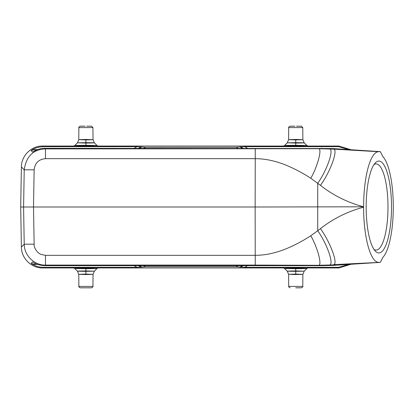 <?xml version="1.0" encoding="UTF-8"?>
<svg xmlns="http://www.w3.org/2000/svg" width="414" height="414" viewBox="0 0 414 414"><rect width="100%" height="100%" fill="white"/><g stroke="black" fill="none" stroke-linecap="round" stroke-linejoin="round"><path stroke-width="0.62" d="M37.55 264.417L34.383 264.417L31.148 263.351C34.88 266.005 38.916 267.335 43.263 267.335L136.946 267.335L145.454 266.694L236.192 266.694L244.7 267.335L338.383 267.335L348.909 264.411M37.55 149.583L34.383 149.583L31.148 150.649L32.556 152.078C37.032 149.397 41.146 148.15 44.898 148.331L332.385 148.543L380.373 151.648L382.815 156.564C385.211 159.095 387.297 163.551 389.072 169.931C391.825 180.271 393.238 192.624 393.3 207C393.238 221.376 391.825 233.734 389.072 244.069C387.297 250.454 385.211 254.91 382.815 257.441L380.373 262.352L333.637 264.629C338.461 263.847 330.056 241.926 320.441 228.637C333.317 218.576 347.703 211.425 363.601 207.191C363.595 237.336 370.613 262.75 378.691 262.29M338.983 146.049L307.669 146.049L338.983 146.049L350.927 149.718L338.983 146.049L338.383 146.665L244.7 146.665L236.192 147.306L145.454 147.306L136.946 146.665L43.263 146.665L42.663 146.049C31.428 145.795 21.342 155.705 21.399 166.94L20.7 207L21.399 247.06L24.224 244.188C24.354 256.644 35.49 265.472 45.478 265.084L255.252 265.084L255.138 207L363.601 206.798C363.694 176.069 370.53 151.56 378.686 151.71L332.877 149.087L318.18 148.714L322.133 148.331M338.383 146.665L348.909 149.589M85.9 146.095L72.766 146.323L76.616 146.489L99.044 146.323L85.9 146.095M295.736 146.095L282.602 146.323L286.41 146.489L308.88 146.323L295.736 146.095M255.252 148.916L255.252 158.671L45.478 158.666L45.478 148.916C33.306 149.335 26.222 156.301 24.224 169.812L34.145 169.812L33.508 207L23.582 207L24.224 169.812L21.399 166.94L20.7 207L23.582 207L24.224 244.188L34.145 244.188L33.508 207L255.138 207L255.252 158.671C264.712 158.671 274.673 160.715 285.137 164.803C294.007 168.4 302.562 172.886 310.805 178.263C318.081 165.383 322.584 147.332 318.18 148.714L45.478 148.905L44.898 148.331M43.263 146.665C38.264 146.877 34.222 148.202 31.148 150.649M336.246 148.761L332.877 149.087C338.962 147.788 331.133 170.63 320.441 185.363L310.805 178.263M31.148 263.351L32.556 261.922C35.749 264.215 39.863 265.467 44.898 265.669L45.478 265.084L45.478 255.334L255.252 255.329C264.712 255.329 274.673 253.285 285.137 249.197C294.007 245.6 302.562 241.114 310.805 235.737L317.714 230.733L317.714 183.267C327.697 169.202 334.755 147.55 328.913 148.905M378.686 151.71L380.373 151.648M366.178 207A45.938 12.663 -90 0 1 375.208 162.992A45.938 12.663 -90 0 1 391.504 207A45.938 12.663 -90 0 1 375.208 251.008A45.938 12.663 -90 0 1 366.178 207M44.898 265.669L322.133 265.669L333.57 265.4L380.373 262.352M338.983 267.951L307.669 267.951L338.983 267.951L350.906 264.282L338.983 267.951L338.383 267.335M373.961 249.388A43.103 11.882 90 0 0 376.114 250.103A43.103 11.882 90 0 0 387.996 207A43.103 11.882 90 0 0 376.114 163.897A43.103 11.882 90 0 0 373.961 164.612M255.252 265.084L318.18 265.286L332.877 264.913L336.246 265.239M20.7 207L21.399 247.06C21.342 258.295 31.428 268.205 42.663 267.951L43.263 267.335M85.9 267.444L76.611 267.511L72.766 267.677L76.616 267.837L99.044 267.677L85.9 267.444L85.9 268.282L74.763 268.495L85.91 268.707C100.276 268.567 100.271 268.427 85.9 268.282L85.91 270.932L94.33 271.16L85.9 271.341C74.97 271.206 74.97 271.072 85.91 270.932L85.905 274.089L93 274.347L85.905 274.554L78.826 274.296L85.905 274.089M295.736 267.444L286.447 267.511L282.602 267.677L286.452 267.837L308.88 267.677L295.736 267.444L295.736 268.282L284.599 268.495L295.746 268.707C310.112 268.567 310.112 268.427 295.736 268.282L295.746 270.932L304.166 271.16L295.736 271.341C284.806 271.206 284.806 271.072 295.746 270.932L295.741 274.089L302.836 274.347L295.741 274.554L288.661 274.296L295.741 274.089M78.872 286.41L92.933 286.41C93.238 286.705 92.767 287.176 91.515 287.818L80.29 287.818C79.043 287.176 78.572 286.705 78.872 286.41L78.769 274.322L77.428 271.144L74.763 268.5L73.237 267.729M295.741 287.818L301.356 287.818C302.603 287.176 303.074 286.705 302.774 286.41L288.713 286.41L288.605 274.322L287.264 271.144L284.599 268.5L283.072 267.729M310.805 235.737C317.973 248.364 322.646 266.626 318.18 265.286L322.133 265.669M320.441 228.637L317.714 230.733C327.593 244.56 334.833 266.404 328.913 265.095M85.91 146.556L85.91 145.718L97.047 145.505L85.9 145.293C71.534 145.433 71.534 145.573 85.91 145.718L85.9 143.068L77.48 142.84L85.91 142.659C96.84 142.794 96.84 142.928 85.9 143.068L85.905 139.911L78.81 139.653L85.905 139.446L92.984 139.704L85.905 139.911M85.124 126.182L80.29 126.182L85.124 126.182M86.686 126.182L91.515 126.182L92.933 127.59L93.041 139.678L94.382 142.856L97.047 145.5L98.573 146.271M295.746 146.556L295.746 145.718L306.883 145.505L295.736 145.293C281.37 145.433 281.375 145.573 295.746 145.718L295.736 143.068L287.316 142.84L295.746 142.659C306.676 142.794 306.676 142.928 295.736 143.068L295.741 139.911L288.646 139.653L295.741 139.446L302.82 139.704L295.741 139.911M294.959 126.182L290.126 126.182L294.959 126.182M296.522 126.182L301.356 126.182L296.522 126.182M35.299 263.48L34.383 264.417M34.383 149.583L35.299 150.52M244.7 146.665L247.494 148.331M283.813 146.049L97.833 146.049L283.813 146.049M42.663 146.049L73.977 146.049L42.663 146.049C31.63 145.728 21.357 155.519 21.399 166.94M134.146 148.331L136.946 146.665M141.2 146.737L138.53 148.331M139.358 148.331L141.2 147.234M145.454 147.306L143.736 148.331M237.91 148.331L236.192 147.306M240.446 147.234L242.288 148.331M243.116 148.331L240.446 146.737M363.601 206.798C347.703 202.57 333.317 195.429 320.441 185.363M34.145 169.812C34.936 162.956 38.771 159.24 45.654 158.666M45.478 255.334L41.188 254.486C39.34 253.549 39.537 253.854 37.529 252.074C35.05 249.114 33.922 246.485 34.145 244.188M42.663 267.951L73.977 267.951L42.663 267.951C31.241 268.194 21.269 258.093 21.399 247.06M97.833 267.951L283.813 267.951L97.833 267.951M136.946 267.335L134.146 265.669M138.53 265.669L141.2 267.263M141.2 266.766L139.358 265.669M143.736 265.669L145.454 266.694M236.192 266.694L237.91 265.669M242.288 265.669L240.446 266.766M240.446 267.263L243.116 265.669M247.494 265.669L244.7 267.335M73.237 146.271L74.763 145.5L77.428 142.856L78.769 139.678L78.872 127.59L92.933 127.59M283.078 146.271L284.599 145.5L287.264 142.856L288.605 139.678L288.713 127.59L302.774 127.59L302.877 139.678L304.218 142.856L306.883 145.5L308.409 146.271M98.568 267.729L97.047 268.5L94.382 271.144L93.041 274.322L92.933 286.41M308.404 267.729L306.883 268.5L304.218 271.144L302.877 274.322L302.774 286.41M288.713 286.41C288.408 286.705 288.879 287.176 290.126 287.818M78.872 127.59C78.567 127.305 79.038 126.834 80.29 126.182M288.713 127.59C288.403 127.305 288.874 126.834 290.126 126.182M302.774 127.59L301.356 126.182"/></g></svg>
